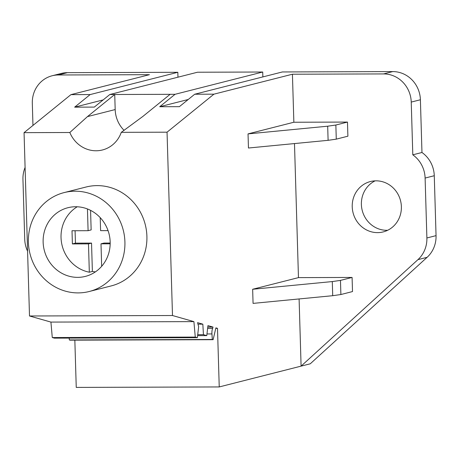 <?xml version="1.0" encoding="UTF-8"?>
<svg xmlns="http://www.w3.org/2000/svg" width="459" height="459" viewBox="0 0 459 459"><rect width="100%" height="100%" fill="white"/><g stroke="black" fill="none" stroke-linecap="round" stroke-linejoin="round"><path stroke-width="0.69" d="M100.217 217.646L100.601 230.653L108.06 230.63M101.663 266.306L100.997 243.832L110.171 243.804M77.215 206.779A35.435 33.404 -104.3 0 0 61.036 237.613A35.435 33.404 -104.3 0 0 89.327 272.216L88.484 243.878L91.536 243.098L92.379 271.441A35.435 33.404 -104.3 0 0 95.386 271.883M87.445 208.96L88.094 230.693L72.006 230.745L72.396 243.93L88.484 243.878M92.379 271.441L89.327 272.216M100.997 243.832L104.05 243.058L110.177 243.041M90.566 210.354L91.146 229.919L88.094 230.693M75.081 230.734L75.454 243.15L91.536 243.098M72.396 243.93L75.454 243.15M213.928 94.17L292.429 74.22L383.586 73.922L392.749 71.593L282.377 71.954L194.714 94.233L213.928 94.17L167.047 132.186L172.492 315.522L193.91 321.621L195.27 337.084L197.359 337.675L198.655 326.67L197.565 322.66L202.832 324.163L203.446 334.668L206.774 335.621L207.95 325.62L212.999 327.06L207.778 327.078M206.975 333.945L211.938 333.928A5.388 1.75 89.8 0 1 212.649 328.374A2.978 0.964 89.8 0 0 212.999 327.06M211.938 333.928L212.322 339.465L213.114 339.694L215.891 327.881L217.497 328.34L219.236 386.937L301.093 366.133L299.102 298.941M352.087 277.443L352.506 291.568L340.888 294.523L332.712 295.699L253.07 303.388L252.651 289.262L332.293 281.574L340.469 280.397L352.087 277.443L298.465 277.62L252.651 289.262M298.465 277.62L294.489 143.569M347.474 122.071L347.893 136.197L336.275 139.146L328.105 140.322L248.457 148.016L248.038 133.89L327.686 126.202L335.856 125.026L347.474 122.071L293.858 122.243L248.038 133.89M293.858 122.243L292.429 74.22M109.816 94.514L175.057 94.302L262.72 72.017L197.479 72.229L109.816 94.514L94.296 107.096L74.639 107.159L90.153 94.577L70.938 94.64L149.439 74.685L58.282 74.983A28.343 26.72 -104.3 0 0 52.142 75.764A28.343 26.72 -104.3 0 0 32.314 103.321L32.968 125.427M197.359 337.675L54.369 338.145L52.28 337.549L50.92 322.086L29.502 315.987L24.057 132.651L70.938 94.64M24.057 132.651L69.831 132.502L87.462 116.609L114.733 94.497L115.18 109.563A29.29 27.615 -104.3 0 0 124.125 130.402M69.831 132.502A29.29 27.615 -104.3 0 0 102.449 149.973A29.29 27.615 -104.3 0 0 121.279 132.335L142.869 116.425L170.14 94.313M121.279 132.335L167.047 132.186M29.502 315.987L172.492 315.522M64.082 192.602L86.074 187.014A51.024 48.097 75.7 0 1 146.903 236.31A51.024 48.097 75.7 0 1 111.21 285.917L89.218 291.505A51.024 48.097 -104.3 0 0 124.911 241.899A51.024 48.097 -104.3 0 0 64.082 192.602A51.024 48.097 -104.3 0 0 28.389 242.214A51.024 48.097 -104.3 0 0 89.218 291.505M74.84 340.142L76.246 387.407L219.236 386.937M69.206 338.094L69.332 339.935L70.124 340.159L213.114 339.694M58.282 74.983L67.45 72.654L177.817 72.293L90.153 94.577M103.16 99.907L74.639 107.159M177.966 77.192L177.817 72.293M262.72 72.017L262.864 76.917M175.057 94.302L159.715 106.735L179.377 106.672L194.714 94.233M188.236 99.488L159.715 106.735M50.92 322.086L193.91 321.621M25.09 167.455A28.343 26.72 -104.3 0 0 22.95 179.366L24.729 239.277A28.343 26.72 -104.3 0 0 27.574 251.171M417.954 259.639L427.117 257.31L310.255 363.803L301.093 366.133L417.954 259.639A28.343 26.72 -104.3 0 0 426.887 237.969L425.109 178.058A28.343 26.72 -104.3 0 0 412.802 154.821L411.235 102.087A28.343 26.72 -104.3 0 0 383.586 73.922M215.782 328.346L217.497 328.34M69.332 339.935L212.322 339.465M197.634 335.649L206.774 335.621M197.766 334.691L203.446 334.668M197.978 324.18L202.832 324.163M52.28 337.549L195.27 337.084M67.45 72.654A28.343 26.72 -104.3 0 0 61.305 73.434L52.142 75.764M411.235 102.087L420.398 99.758A28.343 26.72 -104.3 0 0 392.749 71.593M420.398 99.758L421.964 152.491L412.802 154.821M425.109 178.058L434.271 175.728A28.343 26.72 -104.3 0 0 421.964 152.491M434.271 175.728L436.05 235.639L426.887 237.969M427.117 257.31A28.343 26.72 -104.3 0 0 436.05 235.639M375.106 180.857A25.985 24.493 -104.3 0 0 361.388 204.484A25.985 24.493 -104.3 0 0 387.666 230.275M43.135 242.163A35.435 33.404 -104.3 0 0 85.38 276.393A35.435 33.404 -104.3 0 0 110.166 241.945A35.435 33.404 -104.3 0 0 67.921 207.715A35.435 33.404 -104.3 0 0 43.135 242.163M352.225 206.814A25.985 24.493 -104.3 0 0 383.202 231.915A25.985 24.493 -104.3 0 0 401.378 206.653A25.985 24.493 -104.3 0 0 370.402 181.546A25.985 24.493 -104.3 0 0 352.225 206.814M115.18 109.563L87.462 116.609M212.649 328.374L207.623 328.392M336.275 139.146L335.856 125.026M328.105 140.322L327.686 126.202M340.888 294.523L340.469 280.397M332.712 295.699L332.293 281.574"/></g></svg>
